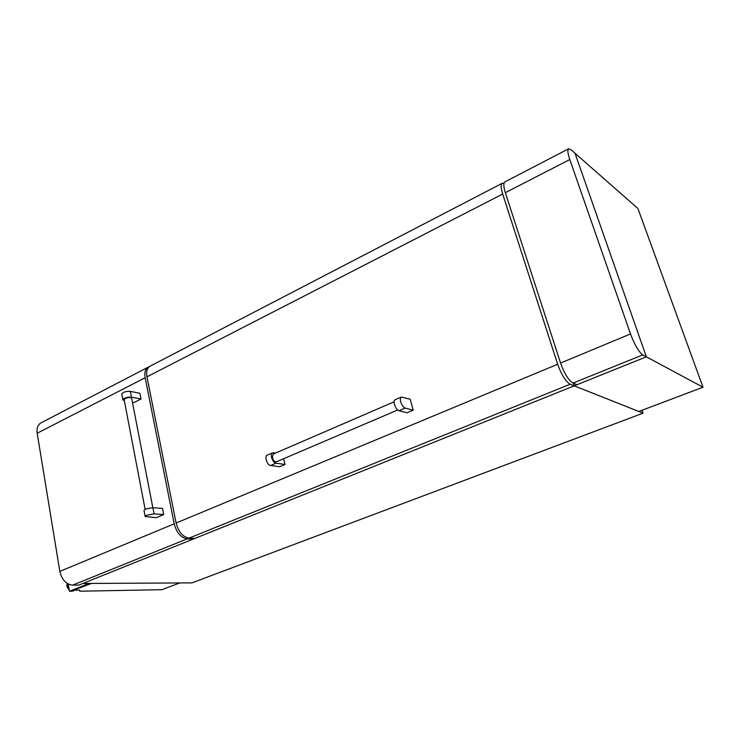 <?xml version="1.0" encoding="UTF-8"?>
<svg xmlns="http://www.w3.org/2000/svg" width="740" height="740" viewBox="0 0 740 740"><rect width="100%" height="100%" fill="white"/><g stroke="black" fill="none" stroke-linecap="round" stroke-linejoin="round"><path stroke-width="1.11" d="M191.965 582.88L643.079 413.161L574.231 385.836L82.825 583.481L191.965 582.88M642.08 410.238L643.079 413.161M573.37 383.181L574.231 385.836L573.37 383.181L574.231 385.836L194.925 538.396L189.052 538.119L570.188 384.226C565.656 381.526 561.494 374.865 557.673 364.246L176.102 523.023L146.964 376.827L502.673 194.047L557.673 364.246M74.638 590.187L79.578 590.122L79.772 591.205L161.931 589.697L179.709 582.954L91.483 583.435L74.574 589.826M90.53 583.435L70.957 591.269L69.44 591.288L68.228 583.98M89.022 583.444L69.44 591.288M642.792 354.904C638.722 351.851 634.633 344.868 630.508 333.943L569.8 159.553C567.746 153.43 567.34 149.859 568.579 148.823L571.067 149.776L637.908 208.495L703 387.224L638.824 411.468L574.231 385.836L646.362 356.819L574.999 153.226L646.362 356.819L577.089 384.68L573.065 383.061L642.792 354.904L703 387.224M413.225 410.173L405.196 408.082C403.309 407.278 401.82 405.168 400.71 401.746C400.1 399.239 400.285 397.676 401.274 397.065L410.21 399.239L413.225 410.173L407.037 412.791L398.962 410.746C397.065 409.951 395.567 407.851 394.466 404.438C393.865 401.931 394.059 400.377 395.058 399.757L395.105 399.739M273.199 454.082L272.357 457.551C273.356 460.595 274.734 462 276.492 461.769L397.667 409.997M283.651 458.707L285.011 464.489L279.627 466.764L270.637 465.479C267.103 465.238 264.115 456.229 267.214 455.165L267.26 455.137M570.188 384.226L574.231 385.836M502.673 194.047C500.832 188.053 500.693 184.464 502.257 183.27L503.996 183.317M176.102 523.023C178.506 531.921 182.826 536.962 189.052 538.119M150.109 366.18L149.942 366.263C147.066 368.067 146.076 371.591 146.964 376.827M285.011 464.489L276.057 463.166C272.533 462.916 269.526 453.879 272.607 452.825L275.641 453.028M163.697 514.55L162.504 508.426L152.865 507.686L145.567 509.027L143.986 510.341L145.16 516.501L156.251 517.704L163.697 514.55L154.068 513.865L146.751 515.225L145.16 516.52M152.819 507.677L131.646 398.25C130.527 397.223 128.39 397.288 125.254 398.444L124.154 399.656L145.105 509.24M132.423 402.292L133.922 402.579L141.026 399.008L139.906 393.292L130.36 391.377C125.745 391.192 122.896 392.098 121.804 394.115L122.896 399.859L124.366 400.766M145.169 377.742L174.205 523.818L59.829 571.409L37.194 433.233L145.169 377.742C144.291 372.516 145.29 368.992 148.167 367.188L149.184 366.763M141.026 399.008L131.48 397.149C126.864 396.982 124.006 397.898 122.905 399.887M187.155 538.887L193.029 539.155L78.856 585.081L72.659 585.118L187.155 538.887C180.921 537.73 176.601 532.707 174.205 523.818M192.853 538.295L193.029 539.155M41.116 422.79L40.931 422.882C37.796 424.806 36.547 428.257 37.194 433.233M59.829 571.409C61.864 579.762 66.147 584.332 72.659 585.118M504.985 181.855L504.893 181.901C503.339 183.085 503.487 186.674 505.337 192.678L560.559 363.044C564.389 373.672 568.561 380.341 573.065 383.061M74.601 589.984L71.937 590.881M69.051 588.975L67.664 585.756L67.654 583.666M74.611 590.002L73.399 590.909L71.53 591.038M69.153 589.567L67.368 585.84L67.395 583.509M73.186 590.992L71.151 591.195M69.255 590.178L66.989 585.997L67.1 583.314M67.747 588.263L67.109 586.598M398.962 410.746L405.196 408.082M276.057 463.166L270.637 465.479M152.865 507.686L154.068 513.865M131.48 397.149L130.36 391.377M505.337 192.678L569.8 159.553M630.508 333.943L560.559 363.044M74.611 590.039L73.399 590.909M73.353 590.936L71.096 591.214M69.273 590.335L66.868 586.08L67.035 583.268M395.058 399.757L401.274 397.065M273.162 454.101L394.124 401.792M149.942 366.263L502.257 183.27M272.607 452.825L267.214 455.165M40.931 422.882L148.167 367.188M568.579 148.823L504.893 181.901"/></g></svg>
